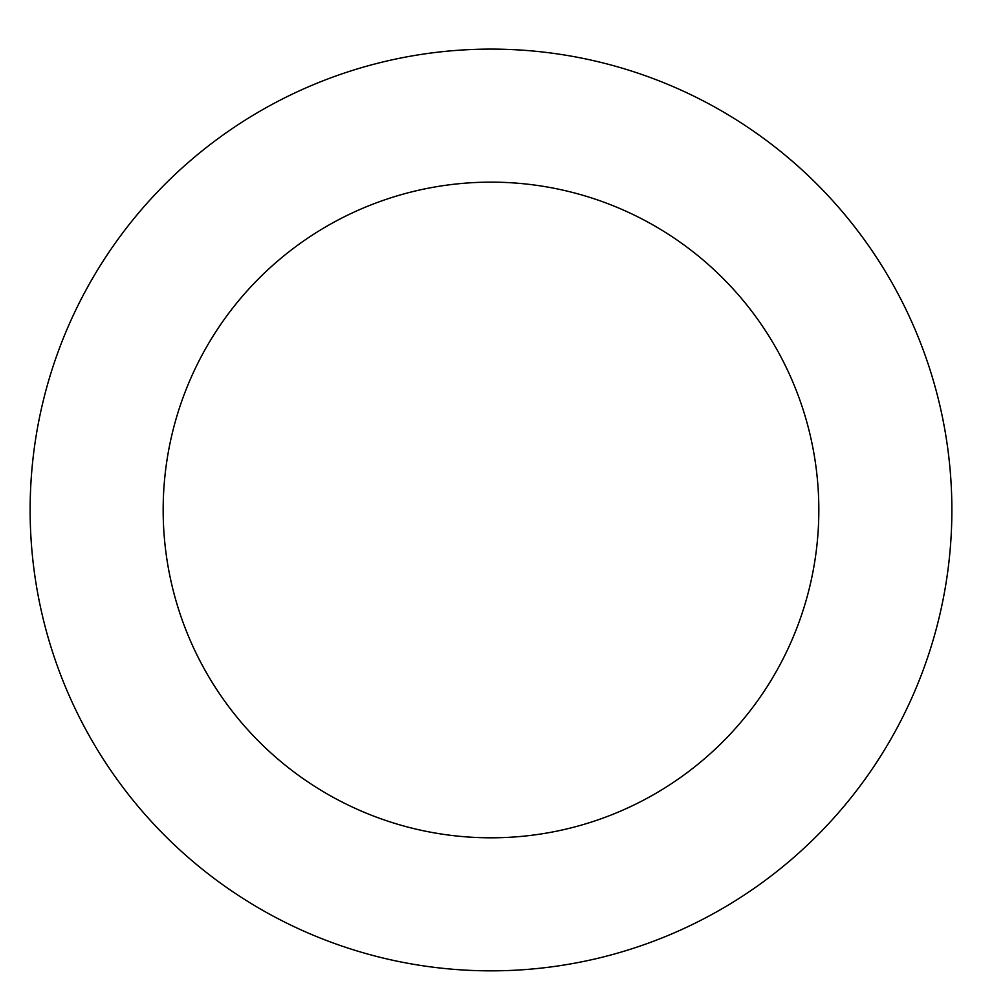 <?xml version="1.0" encoding="UTF-8"?>
<svg xmlns="http://www.w3.org/2000/svg" width="982" height="982" viewBox="0 0 982 982"><rect width="100%" height="100%" fill="white"/><g stroke="black" fill="none" stroke-linecap="round" stroke-linejoin="round"><path stroke-width="1.47" d="M913.923 693.12A460.877 460.877 0 0 0 438.144 52.144A460.877 460.877 0 0 0 120.933 784.667A460.877 460.877 0 0 0 913.923 693.12M791.836 640.252A327.828 327.828 0 0 0 453.402 184.309A327.828 327.828 0 0 0 227.763 705.371A327.828 327.828 0 0 0 791.836 640.252"/></g></svg>
